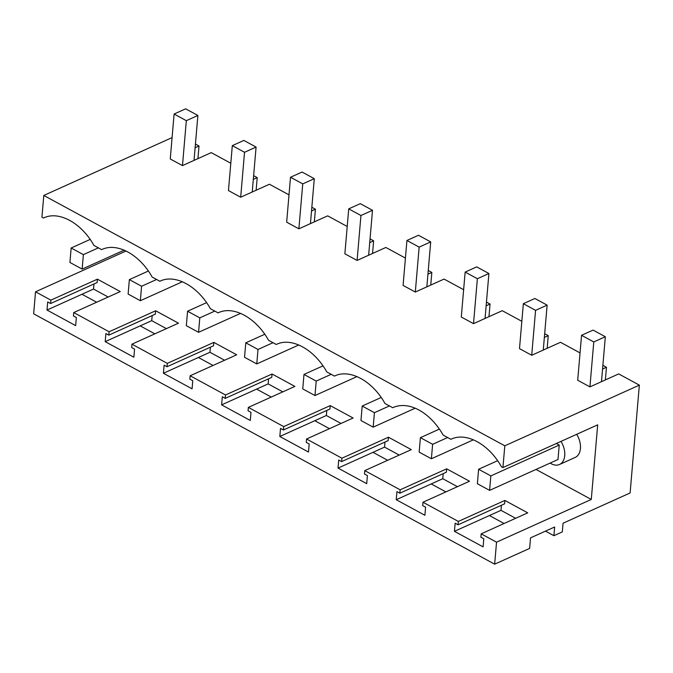 <?xml version="1.0" encoding="UTF-8"?>
<svg xmlns="http://www.w3.org/2000/svg" width="673" height="673" viewBox="0 0 673 673"><rect width="100%" height="100%" fill="white"/><g stroke="black" fill="none" stroke-linecap="round" stroke-linejoin="round"><path stroke-width="1.01" d="M602.873 365.321L606.466 367.273L605.38 379.909M606.466 367.273L602.562 369.031M557.993 459.524L559.229 445.063L490.836 475.912L489.591 490.373L557.993 459.524M172.086 137.595L43.795 195.448L504.8 445.812L502.933 467.575L597.683 424.848L591.281 499.45L496.539 542.177L494.655 564.176L529.634 548.402L530.534 537.87L554.645 527.001L553.896 535.7L562.308 531.914L563.057 523.207L630.105 492.964L639.35 385.133L618.689 373.91L589.927 386.882L593.779 341.951L605.33 336.736L593.106 330.098L581.556 335.305L593.779 341.951M531.72 355.268L535.573 310.337L547.124 305.13L534.9 298.492L523.35 303.7L519.497 348.631L531.72 355.268L560.483 342.296L580.042 352.921M195.422 144.047L199.015 145.991L197.929 158.635M182.476 165.6L186.328 120.669L197.879 115.462L185.655 108.824L174.105 114.031L170.252 158.963L182.476 165.6L211.238 152.628L230.797 163.253M253.637 175.653L257.221 177.605L256.135 190.24M240.682 197.214L244.535 152.283L256.085 147.076L243.862 140.43L232.311 145.646L228.458 190.577L240.682 197.214L269.444 184.242L289.011 194.867M311.843 207.267L315.427 209.21L314.341 221.854M298.888 228.82L302.741 183.889L314.291 178.682L302.068 172.044L290.517 177.251L286.664 222.183L298.888 228.82L327.65 215.856L347.218 226.481M370.049 238.881L373.633 240.825L372.548 253.469M357.094 260.434L360.947 215.503L372.497 210.296L360.274 203.658L348.723 208.866L344.87 253.797L357.094 260.434L385.856 247.462L405.424 258.087M428.255 270.487L431.839 272.439L430.754 285.074M415.308 292.048L419.153 247.117L430.703 241.901L418.48 235.264L406.929 240.48L403.085 285.411L415.308 292.048L444.062 279.076L463.63 289.701M486.461 302.101L490.045 304.045L488.968 316.689M473.514 323.654L477.367 278.723L488.909 273.516L476.686 266.878L465.144 272.085L461.291 317.017L473.514 323.654L502.268 310.69L521.836 321.315M544.667 333.715L548.259 335.659L547.174 348.303M548.259 335.659L544.348 337.417M490.045 304.045L486.142 305.811M431.839 272.439L427.935 274.197M373.633 240.825L369.729 242.583M315.427 209.21L311.523 210.977M257.221 177.605L253.317 179.363M199.015 145.991L195.111 147.749M504.8 445.812L639.35 385.133M581.556 335.305L577.703 380.245L589.927 386.882M556.335 443.49L559.229 445.063M560.996 441.387A17.027 11.088 65.7 0 1 559.499 464.496A17.027 11.088 65.7 0 1 551.237 463.731A17.027 11.088 65.7 0 1 550.135 463.066M43.795 195.448L41.928 217.211L43.459 218.044C58.543 210.405 81.467 222.856 93.959 245.468L101.665 249.649C116.749 242.019 139.673 254.461 152.165 277.083L159.871 281.264C174.955 273.625 197.879 286.075 210.371 308.688L218.077 312.878C233.161 305.239 256.085 317.69 268.577 340.302L276.283 344.483C291.367 336.853 314.291 349.295 326.784 371.917L334.489 376.098C349.581 368.459 372.497 380.91 384.998 403.522L392.704 407.712A53.487 34.828 65.7 0 1 392.965 407.586A53.487 34.828 65.7 0 1 443.204 435.137L450.91 439.318C465.994 431.679 488.926 444.138 501.419 466.759L502.933 467.575M559.499 464.496L575.196 457.421A17.027 11.088 -114.3 0 0 576.694 434.312M496.539 542.177L481.187 533.84L480.892 537.214L483.803 538.795L483.113 546.888L454.443 531.325L455.141 523.232L458.052 524.805L458.338 521.432L422.981 502.226L422.686 505.608L425.597 507.19L424.907 515.282L396.237 499.711L396.935 491.618L399.846 493.2L400.132 489.818L364.774 470.612L364.48 473.994L367.391 475.575L366.701 483.668L338.031 468.097L338.721 460.004L341.632 461.585L341.926 458.212L306.56 439.006L306.274 442.38L309.185 443.961L308.495 452.054L279.825 436.491L280.515 428.398L283.426 429.98L283.72 426.598L248.354 407.392L248.068 410.774L250.979 412.356L250.28 420.448L221.619 404.877L222.309 396.784L225.219 398.366L225.514 394.984L190.148 375.778L189.862 379.16L192.772 380.741L192.074 388.834L163.413 373.263L164.103 365.17L167.013 366.751L167.299 363.378L131.942 344.172L131.656 347.546L134.566 349.127L133.868 357.22L105.198 341.657L105.897 333.564L108.807 335.146L109.093 331.764L73.736 312.558L73.441 315.94L76.352 317.521L75.662 325.614L46.992 310.043L47.69 301.95L50.601 303.531L50.887 300.15L35.534 291.813L33.65 313.82L494.655 564.176M96.643 302.227L81.98 294.269L93.53 289.062L108.193 297.02M154.849 333.842L140.186 325.875L151.736 320.668L166.399 328.634M213.055 365.447L198.392 357.489L209.942 352.282L224.605 360.24M271.261 397.062L256.598 389.103L268.148 383.888L282.811 391.854M329.467 428.676L314.804 420.709L326.355 415.502L341.018 423.468M387.673 460.282L373.01 452.323L384.561 447.116L399.224 455.074M445.888 491.896L431.225 483.929L442.767 478.722L457.43 486.688M504.094 523.51L489.431 515.543L500.981 510.336L515.644 518.303M553.896 535.7L545.483 531.132M591.281 499.45L536.019 469.434M35.534 291.813L126.036 251.004M50.887 300.15L97.417 279.169L120.265 291.577L73.736 312.558M109.093 331.764L155.631 310.775L178.471 323.183L131.942 344.172M167.299 363.378L213.837 342.389L236.677 354.797L190.148 375.778M225.514 394.984L272.043 374.003L294.892 386.411L248.354 407.392M283.72 426.598L330.25 405.609L353.098 418.017L306.56 439.006M341.926 458.212L388.456 437.223L411.304 449.631L364.774 470.612M400.132 489.818L446.662 468.837L469.51 481.237L422.981 502.226M458.338 521.432L504.868 500.443L527.716 512.851L481.187 533.84M393.242 407.468L392.704 407.712M396.237 499.711L431.225 483.929M442.767 478.722L443.204 473.641M399.846 493.2L446.376 472.21L446.662 468.837M338.031 468.097L373.01 452.323M384.561 447.116L384.998 442.026M341.632 461.585L388.17 440.605L388.456 437.223M279.825 436.491L314.804 420.709M326.355 415.502L326.792 410.421M283.426 429.98L329.963 408.991L330.25 405.609M221.619 404.877L256.598 389.103M268.148 383.888L268.586 378.806M225.219 398.366L271.749 377.376L272.043 374.003M163.413 373.263L198.392 357.489M209.942 352.282L210.38 347.201M167.013 366.751L213.543 345.771L213.837 342.389M105.198 341.657L140.186 325.875M151.736 320.668L152.174 315.587M108.807 335.146L155.337 314.156L155.631 310.775M454.443 531.325L489.431 515.543M500.981 510.336L501.41 505.255M458.052 524.805L504.582 503.825L504.868 500.443M46.992 310.043L81.98 294.269M93.53 289.062L93.959 283.972M50.601 303.531L97.131 282.542L97.417 279.169M601.477 381.667L605.33 336.736M497.599 460.711L478.612 469.274L477.367 483.736L489.591 490.373M478.612 469.274L490.836 475.912M535.573 310.337L523.35 303.7M447.621 437.534L432.63 444.298L431.385 458.759L473.397 439.814M543.271 350.061L547.124 305.13M439.393 429.096L420.406 437.66L419.161 452.121L431.385 458.759M420.406 437.66L432.63 444.298M477.367 278.723L465.144 272.085M389.415 405.928L374.415 412.684L373.179 427.153L415.191 408.2M485.056 318.447L488.909 273.516M381.179 397.491L362.192 406.046L360.955 420.516L373.179 427.153M362.192 406.046L374.415 412.684M419.153 247.117L406.929 240.48M331.209 374.314L316.209 381.078L314.972 395.539L356.984 376.594M426.85 286.841L430.703 241.901M322.973 365.876L303.986 374.44L302.749 388.901L314.972 395.539M303.986 374.44L316.209 381.078M360.947 215.503L348.723 208.866M273.002 342.7L258.003 349.464L256.766 363.925L298.778 344.98M368.644 255.227L372.497 210.296M264.767 334.262L245.78 342.826L244.543 357.287L256.766 363.925M245.78 342.826L258.003 349.464M302.741 183.889L290.517 177.251M214.796 311.094L199.797 317.858L198.56 332.319L240.564 313.374M310.438 223.613L314.291 178.682M206.561 302.657L187.574 311.212L186.337 325.682L198.56 332.319M187.574 311.212L199.797 317.858M244.535 152.283L232.311 145.646M156.582 279.48L141.591 286.244L140.346 300.705L182.358 281.76M252.232 192.007L256.085 147.076M148.354 271.042L129.367 279.606L128.122 294.067L140.346 300.705M129.367 279.606L141.591 286.244M186.328 120.669L174.105 114.031M98.376 247.866L83.385 254.63L82.14 269.091L124.152 250.146M194.026 160.393L197.879 115.462M90.148 239.428L71.161 247.992L69.916 262.453L82.14 269.091M71.161 247.992L83.385 254.63"/></g></svg>
